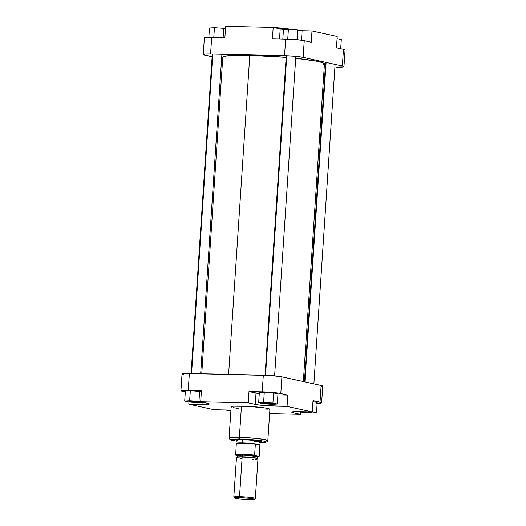 <?xml version="1.0" encoding="UTF-8"?>
<svg xmlns="http://www.w3.org/2000/svg" width="526" height="526" viewBox="0 0 526 526"><rect width="100%" height="100%" fill="white"/><g stroke="black" fill="none" stroke-linecap="round" stroke-linejoin="round"><path stroke-width="0.79" d="M344.997 50.075L344.037 49.47L336.462 47.787L337.212 36.465L311.997 30.909L311.241 42.231L303.548 40.548L296.125 39.608L272.435 38.7L273.191 27.372L225.641 26.3L224.885 37.622L207.52 37.326L204.64 37.635L204.43 37.951L204.949 38.201M265.821 27.128L262.737 27.135M292.837 29.712L285.69 28.443L273.264 27.391L292.495 29.601M267.333 27.155L268.917 27.201M222.656 59.076L221.591 58.846L222.656 59.076M203.26 54.52L204.371 37.833A13.781 1.124 -176.2 0 1 211.682 37.326L210.571 54.014L284.533 55.684L285.644 38.996L272.435 38.7L273.191 27.372L280.194 28.917A13.781 1.124 -176.2 0 0 284.369 29.581L273.191 27.372L225.641 26.3L224.885 37.622L211.682 37.326L210.571 54.014A13.781 1.124 3.8 0 0 203.26 54.52A13.781 1.124 3.8 0 0 204.864 55.158L212.123 56.762L203.325 54.638L204.903 54.099L208.322 53.987L284.533 55.684L295.014 56.295L303.134 57.38L342.354 66.02L343.899 66.539L343.353 66.94L336.647 67.164A13.781 1.124 3.8 0 0 343.958 66.657L345.069 49.97A13.781 1.124 -176.2 0 0 343.465 49.332L336.462 47.787L337.212 36.465L311.997 30.909L300.859 30.659L311.997 30.909L311.241 42.231L304.238 40.693L303.134 57.38L342.354 66.02L343.465 49.332L342.354 66.02A13.781 1.124 3.8 0 1 343.958 66.657M325.324 66.907L324.246 66.887L325.324 66.907M303.134 57.38L304.238 40.693A13.781 1.124 -176.2 0 0 285.644 38.996L284.533 55.684A13.781 1.124 3.8 0 1 303.134 57.38M280.194 28.917L279.53 38.858L280.194 28.917M223.747 28.292L225.483 28.674L223.747 28.292L223.129 37.583L223.747 28.292L214.43 27.654L213.786 37.372L214.43 27.654L223.747 28.292M209.48 27.97L214.43 27.654L209.48 27.97L208.861 37.3L209.48 27.97M337.067 38.635L341.302 39.568L340.697 48.721L341.302 39.568L337.067 38.635M283.448 29.64L288.393 29.325L297.709 29.962L302.075 30.929L301.464 40.213L302.075 30.929L297.709 29.962L297.065 39.693L297.709 29.962L288.393 29.325L287.748 39.062L288.393 29.325L283.448 29.64L282.83 38.931L283.448 29.64M223.004 57.643L223.037 56.834L223.787 56.479L228.856 55.664L249.797 55.342L228.606 374.367L249.797 55.342A50.943 4.149 -176.2 0 0 222.781 57.216L201.754 373.762M249.797 55.342L286.157 57.387A50.943 4.149 -176.2 0 0 249.797 55.342M303.344 381.567L324.437 63.968A50.943 4.149 -176.2 0 0 295.704 58.301L315.968 61.082L322.3 62.607L324.443 63.955M324.18 64.35L323.431 64.705M195.981 401.548A4.123 0.335 -176.2 0 0 196.494 401.555A4.123 0.335 3.8 0 1 195.981 401.548L195.981 401.548A4.123 0.335 3.8 0 1 191.582 401.233A4.123 0.335 -176.2 0 0 195.981 401.548L196.218 402.206L195.981 401.548M191.806 401.233A4.721 0.381 3.8 0 1 198.71 402.002A4.721 0.381 3.8 0 1 196.218 402.206L189.327 401.371L197.013 401.621L198.696 402.068L196.218 402.206A4.721 0.381 3.8 0 1 191.411 401.871A4.721 0.381 3.8 0 1 189.321 401.377A4.721 0.381 3.8 0 1 191.806 401.233M269.943 403.218A4.123 0.335 -176.2 0 0 270.456 403.225A4.123 0.335 3.8 0 1 269.943 403.218L269.943 403.218A4.123 0.335 3.8 0 1 265.545 402.903A4.123 0.335 -176.2 0 0 269.943 403.218L270.186 403.876L269.943 403.218M265.775 402.903A4.721 0.381 3.8 0 1 272.678 403.672A4.721 0.381 3.8 0 1 270.186 403.876L263.296 403.041L270.982 403.291L272.665 403.738L270.186 403.876A4.721 0.381 3.8 0 1 265.38 403.541A4.721 0.381 3.8 0 1 263.289 403.047A4.721 0.381 3.8 0 1 265.775 402.903M309.978 411.904A4.721 0.381 3.8 0 1 311.898 412.312A4.721 0.381 3.8 0 1 309.413 412.515L309.176 411.884L309.413 412.515L302.516 411.68M253.999 441.485A11.986 0.98 -176.2 0 0 260.041 441.242A11.986 0.98 3.8 0 1 253.999 441.485M259.936 442.011L260.909 441.682L260.383 441.347L256.353 440.584L242.466 439.552A12.585 1.026 3.8 0 1 260.876 441.597L260.876 441.597M236.319 441.136L239.974 439.006A1.499 0.704 -88.7 0 1 239.376 437.362L232.801 437.389L229.073 438.073A19.416 1.585 3.8 0 1 239.376 437.362L241.454 406.065A19.416 1.585 -176.2 0 0 231.157 406.782L229.073 438.073L230.105 439.756L236.319 441.15M259.397 393.645L249.002 391.541L248.246 402.863L200.702 401.792L207.704 403.337A13.781 1.124 3.8 0 1 209.309 403.975A13.781 1.124 3.8 0 1 201.997 404.481L188.788 404.178L188.933 402.009L188.788 404.178L214.003 409.734L227.212 410.037A13.781 1.124 3.8 0 1 230.927 410.168L214.003 409.734L188.788 404.178L208.704 404.257L209.236 404.08L208.73 403.606L200.702 401.792L248.246 402.863L256.741 404.691L263.368 405.493L287.058 406.401L312.273 411.957L313.023 400.628L321.57 402.699L320.564 403.172L316.567 403.343M317.191 402.541L312.957 401.608L317.191 402.541L316.52 412.673L312.286 411.74L316.52 412.673L317.191 402.541M180.931 390.673A13.781 1.124 3.8 0 1 188.242 390.167L201.451 390.47L188.242 390.167L189.353 373.48A13.781 1.124 -176.2 0 0 182.042 373.986L180.931 390.673A13.781 1.124 3.8 0 0 182.535 391.311L185.303 391.923L181.003 390.575L188.242 390.167L189.353 373.48L263.316 375.15L262.211 391.837L249.002 391.541L272.692 392.449L279.313 393.251L287.807 395.079L277.906 394.855L287.807 395.079L287.058 406.401L312.273 411.957L292.357 411.878L291.825 412.062L292.331 412.529L300.359 414.343L269.621 413.653L300.359 414.343L293.357 412.805L293.429 411.74L293.357 412.805A13.781 1.124 3.8 0 1 291.752 412.16A13.781 1.124 3.8 0 1 299.064 411.654L312.273 411.957L313.023 400.628L320.025 402.173L321.136 385.486L281.91 376.846L271.153 375.544L187.105 373.453L182.114 373.881L183.646 374.624M277.971 393.902L273.599 392.935L264.282 392.297L259.338 392.613L264.282 392.297L263.611 402.429L258.66 402.752L263.033 403.712L272.35 404.356L277.294 404.034L272.928 403.074L263.611 402.429L258.66 402.752L259.338 392.613L258.66 402.752L263.033 403.712L272.35 404.356L277.294 404.034L277.971 393.902L277.294 404.034L272.928 403.074L273.599 392.935L277.971 393.902M201.373 391.653L190.32 390.627L185.369 390.943L190.32 390.627L189.649 400.759L184.698 401.082L189.064 402.042L198.381 402.686L203.299 402.364L198.381 402.686L189.064 402.042L184.698 401.082L185.369 390.943L184.698 401.082L189.649 400.759L190.32 390.627L201.373 391.653M236.963 441.229L231.808 440.315L230.566 439.526L238.469 438.98L262.007 440.808L260.238 442.728L264.512 442.57L267.339 441.708L267.826 440.643L269.904 409.353A19.416 1.585 -176.2 0 0 241.454 406.065L239.376 437.362A19.416 1.585 3.8 0 1 267.826 440.643L264.335 439.499L255.406 438.336L239.376 437.362A1.499 0.704 91.3 0 0 239.974 439.006L253.598 439.795L263.25 441.025L265.9 441.728L266.235 442.031L265.88 442.294L259.653 442.728M235.845 439.933L235.845 439.933A12.585 1.026 3.8 0 1 242.466 439.552L236.345 439.756L235.793 440.019L236.733 440.472M321.097 386.544L322.136 386.406M322.668 386.229L321.136 385.486L281.91 376.846L280.805 393.533L287.807 395.079L287.058 406.401L273.849 406.105L273.974 404.251L273.849 406.105A13.781 1.124 3.8 0 1 255.255 404.409L256.004 393.086A13.781 1.124 -176.2 0 0 259.272 393.632M262.408 410.102L267.589 409.945M269.805 409.498L269.088 408.84L265.545 408.058L248.693 406.368L233.472 406.19L231.256 406.637L231.973 407.302M233.412 407.683L238.186 408.478M300.517 411.97L300.359 414.343L300.517 411.97M200.702 401.792L201.451 390.47L200.702 401.792L189.649 400.759L198.966 401.404L199.637 391.265L198.966 401.404L200.702 401.785M263.316 375.15L262.211 391.837A13.781 1.124 3.8 0 1 280.805 393.533L281.91 376.846A13.781 1.124 -176.2 0 0 263.316 375.15M321.629 402.811L322.74 386.123A13.781 1.124 -176.2 0 0 321.136 385.486L320.025 402.173A13.781 1.124 3.8 0 1 321.629 402.811A13.781 1.124 3.8 0 1 317.139 403.343M201.997 404.481L202.129 402.443L201.997 404.481M248.246 402.863L249.002 391.541L256.004 393.086L255.255 404.409L248.246 402.863M225.141 409.991L230.881 410.859L225.141 409.991M231.006 410.556L228.554 410.01M273.599 392.935L272.928 403.074L263.611 402.429L264.282 392.297L273.599 392.935M299.103 411.661L302.253 412.351L311.57 412.995L316.52 412.673L311.57 412.995L302.253 412.351L299.103 411.661M309.439 411.838L311.892 412.377L309.413 412.515A4.721 0.381 3.8 0 1 302.496 411.733M230.907 410.543A4.721 0.381 3.8 0 1 228.534 410.07M254.341 499.384L255.294 498.556A10.79 0.881 -176.2 0 0 250.521 497.425A10.79 0.881 -176.2 0 0 239.527 496.656L239.889 497.642A9.889 0.809 3.8 0 1 249.962 498.352A9.889 0.809 3.8 0 1 254.341 499.384A9.889 0.809 3.8 0 1 249.133 499.68L239.001 498.97L234.649 498.01L239.889 497.642L249.192 498.26L254.38 499.319L249.133 499.68A9.889 0.809 3.8 0 1 234.675 498.076A9.889 0.809 3.8 0 1 239.889 497.642L239.527 496.656A10.79 0.881 3.8 0 1 255.334 498.484L257.97 458.85A10.79 0.881 -176.2 0 0 242.164 457.022L239.527 496.656L242.164 457.022A10.79 0.881 -176.2 0 0 236.444 457.416L236.49 457.508M237.305 455.273L238.528 454.734L242.532 454.688L242.532 456.805A10.04 0.815 3.8 0 0 237.213 457.147L242.532 456.805A10.04 0.815 3.8 0 1 257.24 458.475L250.692 457.298L242.532 456.805L242.65 455.016L237.397 455.292M235.609 454.839L235.944 455.115A11.539 0.94 3.8 0 1 241.967 454.563A11.539 0.94 3.8 0 1 254.959 455.542L254.617 455.168L255.347 444.141A11.835 0.967 -176.2 0 0 242.585 443.208L242.585 443.208A11.835 0.967 3.8 0 1 255.347 444.141A11.835 0.967 3.8 0 1 259.903 445.141A11.835 0.967 3.8 0 1 259.91 445.252L260.074 445.009A11.986 0.98 -176.2 0 0 254.564 443.766A11.986 0.98 -176.2 0 0 242.532 442.931L242.756 439.558L242.532 442.931A11.986 0.98 3.8 0 1 260.094 444.963M252.033 457.081L257.359 456.713A10.04 0.815 -176.2 0 0 242.65 455.016A10.04 0.815 -176.2 0 0 237.325 455.385L237.206 457.173M235.74 455.016L237.325 455.417L236.029 454.839L241.967 454.563L241.848 454.234A11.835 0.967 -176.2 0 0 235.569 454.668A11.835 0.967 3.8 0 1 241.848 454.234L254.959 455.542L258.785 456.384L257.352 456.877L258.785 456.384L254.617 455.168A11.835 0.967 -176.2 0 0 241.848 454.234A11.835 0.967 3.8 0 1 254.617 455.168L255.347 444.141L259.903 445.141L259.167 456.167A11.835 0.967 3.8 0 1 259.193 456.233L258.785 456.384L259.167 456.167L259.903 445.141L255.347 444.141L259.903 445.141A11.835 0.967 -176.2 0 1 259.923 445.206L259.173 456.338L257.345 456.884M257.753 459.007L256.175 458.238L249.337 457.41L240.402 457.002L236.496 457.337L233.807 497.057A10.79 0.881 3.8 0 1 239.527 496.656A10.79 0.881 -176.2 0 0 233.84 497.129L234.675 498.076M237.246 457.811L238.232 458.028M240.349 458.363L241.197 458.468M252.25 459.244L253.157 459.257M255.505 459.244L257.135 459.126M257.227 456.647L257.49 456.252L255.958 455.851L247.398 454.905L238.804 454.714L237.252 454.918L237.482 455.338M236.325 443.707A11.835 0.967 3.8 0 1 236.312 443.688A11.835 0.967 3.8 0 1 242.585 443.208A11.835 0.967 -176.2 0 0 236.305 443.642L235.687 454.977M236.174 443.372A11.986 0.98 3.8 0 1 242.532 442.931A11.986 0.98 -176.2 0 0 236.181 443.418L236.312 443.688M257.24 458.501L257.359 456.713L242.532 454.688L252.276 455.332L256.892 456.055L257.313 456.627M265.538 375.222L286.762 55.756L265.538 375.222M191.576 373.532L212.793 54.066L191.576 373.532M304.896 381.909L326.113 62.443L304.896 381.909M262.494 27.135L272.961 27.372M273.231 27.385L285.224 28.384L292.673 29.614M265.045 375.202L286.262 55.736M274.618 375.84L295.836 56.374M191.083 373.519L212.3 54.053M200.676 373.736L221.9 54.27M304.409 381.797L325.627 62.331M313.877 383.888L335.095 64.422"/></g></svg>
